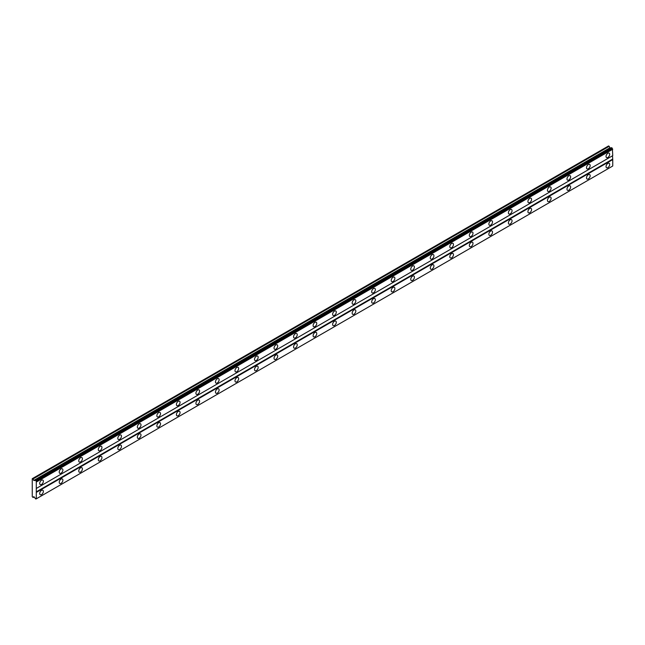 <?xml version="1.0" encoding="UTF-8"?>
<svg xmlns="http://www.w3.org/2000/svg" width="645" height="645" viewBox="0 0 645 645"><rect width="100%" height="100%" fill="white"/><g stroke="black" fill="none" stroke-linecap="round" stroke-linejoin="round"><path stroke-width="0.97" d="M607.864 157.477A2.588 1.492 120 0 0 609.557 155.195A2.588 1.492 120 0 0 609.162 153.123A2.588 1.492 120 0 0 607.864 153.252A2.588 1.492 120 0 0 606.179 155.534A2.588 1.492 120 0 0 606.574 157.606A2.588 1.492 120 0 0 607.864 157.477M41.53 484.451A2.588 1.492 120 0 0 43.215 482.17A2.588 1.492 120 0 0 42.82 480.098A2.588 1.492 120 0 0 41.53 480.227A2.588 1.492 120 0 0 39.837 482.508A2.588 1.492 120 0 0 40.232 484.58A2.588 1.492 120 0 0 41.53 484.451M61.057 473.18A2.588 1.492 120 0 0 62.75 470.898A2.588 1.492 120 0 0 62.347 468.826A2.588 1.492 120 0 0 61.057 468.947A2.588 1.492 120 0 0 59.364 471.229A2.588 1.492 120 0 0 59.759 473.309A2.588 1.492 120 0 0 61.057 473.18M80.585 461.901A2.588 1.492 120 0 0 82.278 459.619A2.588 1.492 120 0 0 81.883 457.547A2.588 1.492 120 0 0 80.585 457.676A2.588 1.492 120 0 0 78.892 459.958A2.588 1.492 120 0 0 79.287 462.03A2.588 1.492 120 0 0 80.585 461.901M100.112 450.629A2.588 1.492 120 0 0 101.805 448.348A2.588 1.492 120 0 0 101.41 446.276A2.588 1.492 120 0 0 100.112 446.404A2.588 1.492 120 0 0 98.419 448.686A2.588 1.492 120 0 0 98.822 450.758A2.588 1.492 120 0 0 100.112 450.629M119.639 439.35A2.588 1.492 120 0 0 121.333 437.068A2.588 1.492 120 0 0 120.938 434.996A2.588 1.492 120 0 0 119.639 435.125A2.588 1.492 120 0 0 117.954 437.407A2.588 1.492 120 0 0 118.349 439.479A2.588 1.492 120 0 0 119.639 439.35M139.175 428.078A2.588 1.492 120 0 0 140.86 425.797A2.588 1.492 120 0 0 140.465 423.725A2.588 1.492 120 0 0 139.175 423.854A2.588 1.492 120 0 0 137.482 426.135A2.588 1.492 120 0 0 137.877 428.207A2.588 1.492 120 0 0 139.175 428.078M158.702 416.807A2.588 1.492 120 0 0 160.395 414.525A2.588 1.492 120 0 0 159.992 412.445A2.588 1.492 120 0 0 158.702 412.574A2.588 1.492 120 0 0 157.009 414.856A2.588 1.492 120 0 0 157.404 416.936A2.588 1.492 120 0 0 158.702 416.807M178.23 405.528A2.588 1.492 120 0 0 179.923 403.246A2.588 1.492 120 0 0 179.528 401.174A2.588 1.492 120 0 0 178.23 401.303A2.588 1.492 120 0 0 176.537 403.585A2.588 1.492 120 0 0 176.932 405.657A2.588 1.492 120 0 0 178.23 405.528M197.757 394.256A2.588 1.492 120 0 0 199.45 391.975A2.588 1.492 120 0 0 199.055 389.894A2.588 1.492 120 0 0 197.757 390.023A2.588 1.492 120 0 0 196.064 392.305A2.588 1.492 120 0 0 196.467 394.385A2.588 1.492 120 0 0 197.757 394.256M217.284 382.977A2.588 1.492 120 0 0 218.978 380.695A2.588 1.492 120 0 0 218.582 378.623A2.588 1.492 120 0 0 217.284 378.752A2.588 1.492 120 0 0 215.599 381.034A2.588 1.492 120 0 0 215.994 383.106A2.588 1.492 120 0 0 217.284 382.977M236.82 371.705A2.588 1.492 120 0 0 238.505 369.424A2.588 1.492 120 0 0 238.11 367.344A2.588 1.492 120 0 0 236.82 367.473A2.588 1.492 120 0 0 235.127 369.754A2.588 1.492 120 0 0 235.522 371.834A2.588 1.492 120 0 0 236.82 371.705M256.347 360.426A2.588 1.492 120 0 0 258.04 358.144A2.588 1.492 120 0 0 257.637 356.072A2.588 1.492 120 0 0 256.347 356.201A2.588 1.492 120 0 0 254.654 358.483A2.588 1.492 120 0 0 255.049 360.555A2.588 1.492 120 0 0 256.347 360.426M275.875 349.155A2.588 1.492 120 0 0 277.568 346.873A2.588 1.492 120 0 0 277.173 344.801A2.588 1.492 120 0 0 275.875 344.922A2.588 1.492 120 0 0 274.181 347.204A2.588 1.492 120 0 0 274.577 349.284A2.588 1.492 120 0 0 275.875 349.155M295.402 337.875A2.588 1.492 120 0 0 297.095 335.594A2.588 1.492 120 0 0 296.7 333.521A2.588 1.492 120 0 0 295.402 333.65A2.588 1.492 120 0 0 293.709 335.932A2.588 1.492 120 0 0 294.112 338.004A2.588 1.492 120 0 0 295.402 337.875M314.929 326.604A2.588 1.492 120 0 0 316.622 324.322A2.588 1.492 120 0 0 316.227 322.25A2.588 1.492 120 0 0 314.929 322.379A2.588 1.492 120 0 0 313.244 324.661A2.588 1.492 120 0 0 313.639 326.733A2.588 1.492 120 0 0 314.929 326.604M334.465 315.332A2.588 1.492 120 0 0 336.15 313.051A2.588 1.492 120 0 0 335.755 310.971A2.588 1.492 120 0 0 334.465 311.1A2.588 1.492 120 0 0 332.772 313.381A2.588 1.492 120 0 0 333.167 315.453A2.588 1.492 120 0 0 334.465 315.332M353.992 304.053A2.588 1.492 120 0 0 355.685 301.771A2.588 1.492 120 0 0 355.282 299.699A2.588 1.492 120 0 0 353.992 299.828A2.588 1.492 120 0 0 352.299 302.11A2.588 1.492 120 0 0 352.694 304.182A2.588 1.492 120 0 0 353.992 304.053M373.519 292.782A2.588 1.492 120 0 0 375.213 290.5A2.588 1.492 120 0 0 374.818 288.42A2.588 1.492 120 0 0 373.519 288.549A2.588 1.492 120 0 0 371.826 290.831A2.588 1.492 120 0 0 372.221 292.911A2.588 1.492 120 0 0 373.519 292.782M393.047 281.502A2.588 1.492 120 0 0 394.74 279.221A2.588 1.492 120 0 0 394.345 277.148A2.588 1.492 120 0 0 393.047 277.277A2.588 1.492 120 0 0 391.354 279.559A2.588 1.492 120 0 0 391.757 281.631A2.588 1.492 120 0 0 393.047 281.502M412.574 270.231A2.588 1.492 120 0 0 414.267 267.949A2.588 1.492 120 0 0 413.872 265.869A2.588 1.492 120 0 0 412.574 265.998A2.588 1.492 120 0 0 410.889 268.28A2.588 1.492 120 0 0 411.284 270.36A2.588 1.492 120 0 0 412.574 270.231M432.11 258.951A2.588 1.492 120 0 0 433.795 256.67A2.588 1.492 120 0 0 433.4 254.598A2.588 1.492 120 0 0 432.11 254.727A2.588 1.492 120 0 0 430.417 257.008A2.588 1.492 120 0 0 430.812 259.08A2.588 1.492 120 0 0 432.11 258.951M451.637 247.68A2.588 1.492 120 0 0 453.33 245.398A2.588 1.492 120 0 0 452.927 243.326A2.588 1.492 120 0 0 451.637 243.447A2.588 1.492 120 0 0 449.944 245.729A2.588 1.492 120 0 0 450.339 247.809A2.588 1.492 120 0 0 451.637 247.68M471.164 236.401A2.588 1.492 120 0 0 472.858 234.119A2.588 1.492 120 0 0 472.463 232.047A2.588 1.492 120 0 0 471.164 232.176A2.588 1.492 120 0 0 469.471 234.458A2.588 1.492 120 0 0 469.866 236.53A2.588 1.492 120 0 0 471.164 236.401M490.692 225.129A2.588 1.492 120 0 0 492.385 222.847A2.588 1.492 120 0 0 491.99 220.775A2.588 1.492 120 0 0 490.692 220.904A2.588 1.492 120 0 0 488.999 223.186A2.588 1.492 120 0 0 489.402 225.258A2.588 1.492 120 0 0 490.692 225.129M510.219 213.858A2.588 1.492 120 0 0 511.912 211.576A2.588 1.492 120 0 0 511.517 209.496A2.588 1.492 120 0 0 510.219 209.625A2.588 1.492 120 0 0 508.534 211.907A2.588 1.492 120 0 0 508.929 213.979A2.588 1.492 120 0 0 510.219 213.858M529.755 202.578A2.588 1.492 120 0 0 531.44 200.297A2.588 1.492 120 0 0 531.045 198.225A2.588 1.492 120 0 0 529.755 198.354A2.588 1.492 120 0 0 528.062 200.635A2.588 1.492 120 0 0 528.457 202.707A2.588 1.492 120 0 0 529.755 202.578M549.282 191.307A2.588 1.492 120 0 0 550.975 189.025A2.588 1.492 120 0 0 550.572 186.945A2.588 1.492 120 0 0 549.282 187.074A2.588 1.492 120 0 0 547.589 189.356A2.588 1.492 120 0 0 547.984 191.436A2.588 1.492 120 0 0 549.282 191.307M568.809 180.028A2.588 1.492 120 0 0 570.503 177.746A2.588 1.492 120 0 0 570.107 175.674A2.588 1.492 120 0 0 568.809 175.803A2.588 1.492 120 0 0 567.116 178.084A2.588 1.492 120 0 0 567.511 180.157A2.588 1.492 120 0 0 568.809 180.028M588.337 168.756A2.588 1.492 120 0 0 590.03 166.475A2.588 1.492 120 0 0 589.635 164.394A2.588 1.492 120 0 0 588.337 164.523A2.588 1.492 120 0 0 586.644 166.805A2.588 1.492 120 0 0 587.047 168.885A2.588 1.492 120 0 0 588.337 168.756M607.864 167.627A2.588 1.492 120 0 0 609.557 165.346A2.588 1.492 120 0 0 609.162 163.274A2.588 1.492 120 0 0 607.864 163.403A2.588 1.492 120 0 0 606.179 165.684A2.588 1.492 120 0 0 606.574 167.756A2.588 1.492 120 0 0 607.864 167.627M41.53 494.602A2.588 1.492 120 0 0 43.215 492.32A2.588 1.492 120 0 0 42.82 490.248A2.588 1.492 120 0 0 41.53 490.369A2.588 1.492 120 0 0 39.837 492.651A2.588 1.492 120 0 0 40.232 494.731A2.588 1.492 120 0 0 41.53 494.602M61.057 483.323A2.588 1.492 120 0 0 62.75 481.041A2.588 1.492 120 0 0 62.347 478.969A2.588 1.492 120 0 0 61.057 479.098A2.588 1.492 120 0 0 59.364 481.38A2.588 1.492 120 0 0 59.759 483.452A2.588 1.492 120 0 0 61.057 483.323M80.585 472.051A2.588 1.492 120 0 0 82.278 469.77A2.588 1.492 120 0 0 81.883 467.698A2.588 1.492 120 0 0 80.585 467.827A2.588 1.492 120 0 0 78.892 470.108A2.588 1.492 120 0 0 79.287 472.18A2.588 1.492 120 0 0 80.585 472.051M100.112 460.78A2.588 1.492 120 0 0 101.805 458.498A2.588 1.492 120 0 0 101.41 456.418A2.588 1.492 120 0 0 100.112 456.547A2.588 1.492 120 0 0 98.419 458.829A2.588 1.492 120 0 0 98.822 460.901A2.588 1.492 120 0 0 100.112 460.78M119.639 449.5A2.588 1.492 120 0 0 121.333 447.219A2.588 1.492 120 0 0 120.938 445.147A2.588 1.492 120 0 0 119.639 445.276A2.588 1.492 120 0 0 117.954 447.557A2.588 1.492 120 0 0 118.349 449.629A2.588 1.492 120 0 0 119.639 449.5M139.175 438.229A2.588 1.492 120 0 0 140.86 435.947A2.588 1.492 120 0 0 140.465 433.867A2.588 1.492 120 0 0 139.175 433.996A2.588 1.492 120 0 0 137.482 436.278A2.588 1.492 120 0 0 137.877 438.358A2.588 1.492 120 0 0 139.175 438.229M158.702 426.95A2.588 1.492 120 0 0 160.395 424.668A2.588 1.492 120 0 0 159.992 422.596A2.588 1.492 120 0 0 158.702 422.725A2.588 1.492 120 0 0 157.009 425.007A2.588 1.492 120 0 0 157.404 427.079A2.588 1.492 120 0 0 158.702 426.95M178.23 415.678A2.588 1.492 120 0 0 179.923 413.397A2.588 1.492 120 0 0 179.528 411.317A2.588 1.492 120 0 0 178.23 411.445A2.588 1.492 120 0 0 176.537 413.727A2.588 1.492 120 0 0 176.932 415.807A2.588 1.492 120 0 0 178.23 415.678M197.757 404.399A2.588 1.492 120 0 0 199.45 402.117A2.588 1.492 120 0 0 199.055 400.045A2.588 1.492 120 0 0 197.757 400.174A2.588 1.492 120 0 0 196.064 402.456A2.588 1.492 120 0 0 196.467 404.528A2.588 1.492 120 0 0 197.757 404.399M217.284 393.128A2.588 1.492 120 0 0 218.978 390.846A2.588 1.492 120 0 0 218.582 388.774A2.588 1.492 120 0 0 217.284 388.895A2.588 1.492 120 0 0 215.599 391.176A2.588 1.492 120 0 0 215.994 393.257A2.588 1.492 120 0 0 217.284 393.128M236.82 381.848A2.588 1.492 120 0 0 238.505 379.566A2.588 1.492 120 0 0 238.11 377.494A2.588 1.492 120 0 0 236.82 377.623A2.588 1.492 120 0 0 235.127 379.905A2.588 1.492 120 0 0 235.522 381.977A2.588 1.492 120 0 0 236.82 381.848M256.347 370.577A2.588 1.492 120 0 0 258.04 368.295A2.588 1.492 120 0 0 257.637 366.223A2.588 1.492 120 0 0 256.347 366.352A2.588 1.492 120 0 0 254.654 368.634A2.588 1.492 120 0 0 255.049 370.706A2.588 1.492 120 0 0 256.347 370.577M275.875 359.305A2.588 1.492 120 0 0 277.568 357.024A2.588 1.492 120 0 0 277.173 354.944A2.588 1.492 120 0 0 275.875 355.072A2.588 1.492 120 0 0 274.181 357.354A2.588 1.492 120 0 0 274.577 359.426A2.588 1.492 120 0 0 275.875 359.305M295.402 348.026A2.588 1.492 120 0 0 297.095 345.744A2.588 1.492 120 0 0 296.7 343.672A2.588 1.492 120 0 0 295.402 343.801A2.588 1.492 120 0 0 293.709 346.083A2.588 1.492 120 0 0 294.112 348.155A2.588 1.492 120 0 0 295.402 348.026M314.929 336.755A2.588 1.492 120 0 0 316.622 334.473A2.588 1.492 120 0 0 316.227 332.393A2.588 1.492 120 0 0 314.929 332.522A2.588 1.492 120 0 0 313.244 334.803A2.588 1.492 120 0 0 313.639 336.883A2.588 1.492 120 0 0 314.929 336.755M334.465 325.475A2.588 1.492 120 0 0 336.15 323.193A2.588 1.492 120 0 0 335.755 321.121A2.588 1.492 120 0 0 334.465 321.25A2.588 1.492 120 0 0 332.772 323.532A2.588 1.492 120 0 0 333.167 325.604A2.588 1.492 120 0 0 334.465 325.475M353.992 314.204A2.588 1.492 120 0 0 355.685 311.922A2.588 1.492 120 0 0 355.282 309.842A2.588 1.492 120 0 0 353.992 309.971A2.588 1.492 120 0 0 352.299 312.253A2.588 1.492 120 0 0 352.694 314.333A2.588 1.492 120 0 0 353.992 314.204M373.519 302.924A2.588 1.492 120 0 0 375.213 300.643A2.588 1.492 120 0 0 374.818 298.57A2.588 1.492 120 0 0 373.519 298.7A2.588 1.492 120 0 0 371.826 300.981A2.588 1.492 120 0 0 372.221 303.053A2.588 1.492 120 0 0 373.519 302.924M393.047 291.653A2.588 1.492 120 0 0 394.74 289.371A2.588 1.492 120 0 0 394.345 287.299A2.588 1.492 120 0 0 393.047 287.42A2.588 1.492 120 0 0 391.354 289.702A2.588 1.492 120 0 0 391.757 291.782A2.588 1.492 120 0 0 393.047 291.653M412.574 280.373A2.588 1.492 120 0 0 414.267 278.092A2.588 1.492 120 0 0 413.872 276.02A2.588 1.492 120 0 0 412.574 276.149A2.588 1.492 120 0 0 410.889 278.43A2.588 1.492 120 0 0 411.284 280.502A2.588 1.492 120 0 0 412.574 280.373M432.11 269.102A2.588 1.492 120 0 0 433.795 266.82A2.588 1.492 120 0 0 433.4 264.748A2.588 1.492 120 0 0 432.11 264.877A2.588 1.492 120 0 0 430.417 267.159A2.588 1.492 120 0 0 430.812 269.231A2.588 1.492 120 0 0 432.11 269.102M451.637 257.831A2.588 1.492 120 0 0 453.33 255.549A2.588 1.492 120 0 0 452.927 253.469A2.588 1.492 120 0 0 451.637 253.598A2.588 1.492 120 0 0 449.944 255.88A2.588 1.492 120 0 0 450.339 257.952A2.588 1.492 120 0 0 451.637 257.831M471.164 246.551A2.588 1.492 120 0 0 472.858 244.27A2.588 1.492 120 0 0 472.463 242.197A2.588 1.492 120 0 0 471.164 242.327A2.588 1.492 120 0 0 469.471 244.608A2.588 1.492 120 0 0 469.866 246.68A2.588 1.492 120 0 0 471.164 246.551M490.692 235.28A2.588 1.492 120 0 0 492.385 232.998A2.588 1.492 120 0 0 491.99 230.918A2.588 1.492 120 0 0 490.692 231.047A2.588 1.492 120 0 0 488.999 233.329A2.588 1.492 120 0 0 489.402 235.409A2.588 1.492 120 0 0 490.692 235.28M510.219 224A2.588 1.492 120 0 0 511.912 221.719A2.588 1.492 120 0 0 511.517 219.647A2.588 1.492 120 0 0 510.219 219.776A2.588 1.492 120 0 0 508.534 222.057A2.588 1.492 120 0 0 508.929 224.129A2.588 1.492 120 0 0 510.219 224M529.755 212.729A2.588 1.492 120 0 0 531.44 210.447A2.588 1.492 120 0 0 531.045 208.367A2.588 1.492 120 0 0 529.755 208.496A2.588 1.492 120 0 0 528.062 210.778A2.588 1.492 120 0 0 528.457 212.858A2.588 1.492 120 0 0 529.755 212.729M549.282 201.45A2.588 1.492 120 0 0 550.975 199.168A2.588 1.492 120 0 0 550.572 197.096A2.588 1.492 120 0 0 549.282 197.225A2.588 1.492 120 0 0 547.589 199.507A2.588 1.492 120 0 0 547.984 201.579A2.588 1.492 120 0 0 549.282 201.45M568.809 190.178A2.588 1.492 120 0 0 570.503 187.897A2.588 1.492 120 0 0 570.107 185.825A2.588 1.492 120 0 0 568.809 185.945A2.588 1.492 120 0 0 567.116 188.227A2.588 1.492 120 0 0 567.511 190.307A2.588 1.492 120 0 0 568.809 190.178M588.337 178.899A2.588 1.492 120 0 0 590.03 176.617A2.588 1.492 120 0 0 589.635 174.545A2.588 1.492 120 0 0 588.337 174.674A2.588 1.492 120 0 0 586.644 176.956A2.588 1.492 120 0 0 587.047 179.028A2.588 1.492 120 0 0 588.337 178.899M32.25 489.668L32.25 496.715L33.129 497.505L33.734 496.642L35.048 498.109A0.718 0.411 60 0 1 35.402 498.73L35.935 499.028A0.718 0.411 60 0 1 36.289 498.827L36.289 481.226A0.718 0.411 60 0 1 35.935 480.614L35.402 480.307A0.718 0.411 60 0 1 35.048 480.509L33.734 480.46L33.129 478.904L32.25 478.679L32.25 489.668M35.483 480.259L611.589 147.649L612.041 148.003A0.718 0.411 -120 0 0 612.395 148.616L612.75 155.647L36.644 488.257M36.644 498.617L612.75 166.007L612.75 159.597L612.508 155.792L36.402 488.402M612.395 166.216L36.289 498.827M612.041 166.418L35.935 499.028M32.492 478.534L608.598 145.923L610.541 148.253M36.644 481.847L612.75 149.229M612.508 159.17L36.402 491.78M36.644 492.208L612.75 159.597M34.177 496.9L33.129 497.505M33.129 478.904L609.235 146.286M609.839 147.85L33.734 480.46M36.289 481.226L612.395 148.616M35.935 480.614L612.041 148.003M35.854 480.477L611.96 147.858"/></g></svg>
